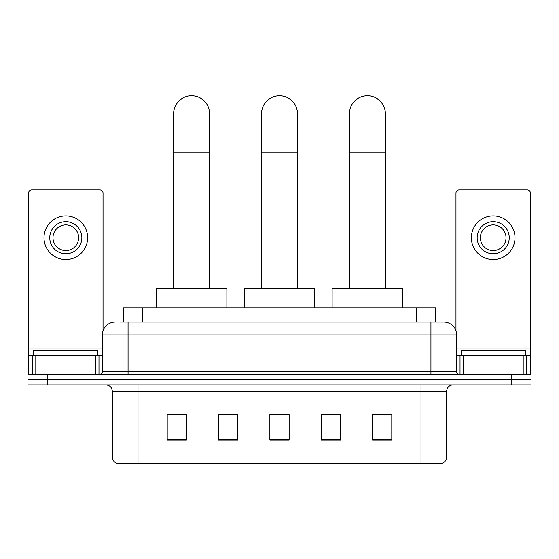 <?xml version="1.0" encoding="UTF-8"?>
<svg xmlns="http://www.w3.org/2000/svg" width="559" height="559" viewBox="0 0 559 559"><rect width="100%" height="100%" fill="white"/><g stroke="black" fill="none" stroke-linecap="round" stroke-linejoin="round"><path stroke-width="0.84" d="M123.253 322.047L123.253 307.925L435.747 307.925L435.747 322.047M120.01 322.047L439.283 322.047M119.717 322.047L128.06 322.047L128.06 334.883L102.388 334.883L102.388 371.456A3.207 3.207 0 0 1 99.181 374.663M115.224 322.047A12.836 12.836 0 0 0 102.388 334.883M443.776 322.047A12.836 12.836 0 0 1 456.612 334.883L430.94 334.883L430.94 322.047L443.58 322.047M456.612 334.883L456.612 371.456C456.801 373.405 457.87 374.474 459.819 374.663M47.201 374.663L27.95 374.663L27.95 379.799L47.201 379.799L27.95 379.799L27.95 384.934L47.201 384.934L47.201 379.799L511.799 379.799L47.201 379.799L47.201 374.663L511.799 374.663L511.799 379.799L531.05 379.799L511.799 379.799L511.799 384.934L47.201 384.934M511.799 384.934L531.05 384.934L531.05 374.663L511.799 374.663M446.662 457.059C446.487 460.134 444.95 462.188 442.043 463.222L420.997 463.222L420.997 457.059L446.662 457.059L446.662 391.349A6.415 6.415 0 0 1 453.083 384.934M420.997 463.222L116.957 463.222A6.415 6.415 0 0 1 112.338 457.059L112.338 391.349C111.954 387.45 109.816 385.312 105.917 384.934M391.796 440.185L391.796 414.512L372.546 414.512L372.546 440.185L391.796 440.185M340.459 440.185L340.459 414.512L321.208 414.512L321.208 440.185L340.459 440.185M186.454 440.185L186.454 414.512L167.204 414.512L167.204 440.185L186.454 440.185M237.792 440.185L237.792 414.512L218.541 414.512L218.541 440.185L237.792 440.185M289.129 440.185L289.129 414.512L269.871 414.512L269.871 440.185L289.129 440.185M112.338 457.059L138.003 457.059L138.003 463.222L129.325 463.222M409.454 463.222L149.546 463.222M372.546 414.645L390.517 414.645M237.792 414.512L218.541 414.645L237.792 414.512M168.483 414.645L186.454 414.645M340.459 414.512L321.208 414.645L340.459 414.512M289.129 414.645L269.871 414.645M97.895 355.412L97.895 350.283L33.729 350.283L33.729 355.412M95.813 374.663L95.813 355.412L35.811 355.412L35.811 374.663M103.031 330.872L103.031 193.065A3.207 3.207 0 0 0 99.823 189.85L31.8 189.85A3.207 3.207 0 0 0 28.593 193.065L28.593 355.412L35.811 355.412M95.813 355.412L102.388 355.412M28.593 374.663L28.593 355.412M65.808 221.685A16.043 16.043 0 0 0 49.765 237.722A16.043 16.043 0 0 0 65.808 253.765A16.043 16.043 0 0 0 81.852 237.722A16.043 16.043 0 0 0 65.808 221.685M65.808 224.893A12.836 12.836 0 0 0 52.979 237.722A12.836 12.836 0 0 0 65.808 250.558A12.836 12.836 0 0 0 78.644 237.722A12.836 12.836 0 0 0 65.808 224.893M65.808 259.544A21.815 21.815 0 0 0 87.63 237.722A21.815 21.815 0 0 0 65.808 215.907A21.815 21.815 0 0 0 43.993 237.722A21.815 21.815 0 0 0 65.808 259.544M173.618 288.675L173.618 113.75A17.965 17.965 0 0 1 191.583 95.778A17.965 17.965 0 0 1 209.555 113.75A17.965 17.965 0 0 0 191.583 95.778M209.555 288.675L209.555 113.75M226.877 307.925L226.877 288.675L156.289 288.675L156.289 307.925M261.535 288.675L261.535 113.75A17.965 17.965 0 0 1 279.5 95.778A17.965 17.965 0 0 1 297.465 113.75A17.965 17.965 0 0 0 279.5 95.778M297.465 288.675L297.465 113.75M314.794 307.925L314.794 288.675L244.206 288.675L244.206 307.925M349.445 288.675L349.445 113.75A17.965 17.965 0 0 1 367.417 95.778A17.965 17.965 0 0 1 385.382 113.75A17.965 17.965 0 0 0 367.417 95.778M385.382 288.675L385.382 113.75M402.711 307.925L402.711 288.675L332.123 288.675L332.123 307.925M523.189 374.663L523.189 355.412L463.187 355.412L463.187 374.663M530.407 374.663L530.407 355.412L530.407 374.663M523.189 355.412L530.407 355.412L530.407 193.065A3.207 3.207 0 0 0 527.2 189.85L459.177 189.85A3.207 3.207 0 0 0 455.969 193.065L455.969 330.872M456.612 355.412L463.187 355.412M493.192 221.685A16.043 16.043 0 0 0 477.148 237.722A16.043 16.043 0 0 0 493.192 253.765A16.043 16.043 0 0 0 509.235 237.722A16.043 16.043 0 0 0 493.192 221.685M493.192 224.893A12.836 12.836 0 0 0 480.356 237.722A12.836 12.836 0 0 0 493.192 250.558A12.836 12.836 0 0 0 506.021 237.722A12.836 12.836 0 0 0 493.192 224.893M493.192 259.544A21.815 21.815 0 0 0 515.007 237.722A21.815 21.815 0 0 0 493.192 215.907A21.815 21.815 0 0 0 471.37 237.722A21.815 21.815 0 0 0 493.192 259.544M525.271 355.412L525.271 350.283L461.105 350.283L461.105 355.412M142.503 322.047L142.503 307.925M416.497 322.047L416.497 307.925M128.06 374.663L128.06 371.456L456.612 371.456M102.388 371.456L128.06 371.456L128.06 334.883L430.94 334.883L430.94 374.663M420.997 384.934L420.997 391.349L112.338 391.349M446.662 391.349L420.997 391.349L420.997 457.059L138.003 457.059L138.003 384.934M289.129 439.29L269.871 439.29M237.792 439.29L218.541 439.29M186.454 439.29L167.204 439.29M340.459 439.29L321.208 439.29M391.796 439.29L372.546 439.29M102.388 348.998L28.593 348.998M98.971 355.412L98.971 374.663M28.642 355.412L28.642 374.663M32.653 374.663L32.653 355.412M173.618 152.251L209.555 152.251M261.535 152.251L297.465 152.251M349.445 152.251L385.382 152.251M530.407 348.998L456.612 348.998M530.358 374.663L530.358 355.412M526.347 355.412L526.347 374.663M460.029 374.663L460.029 355.412"/></g></svg>
